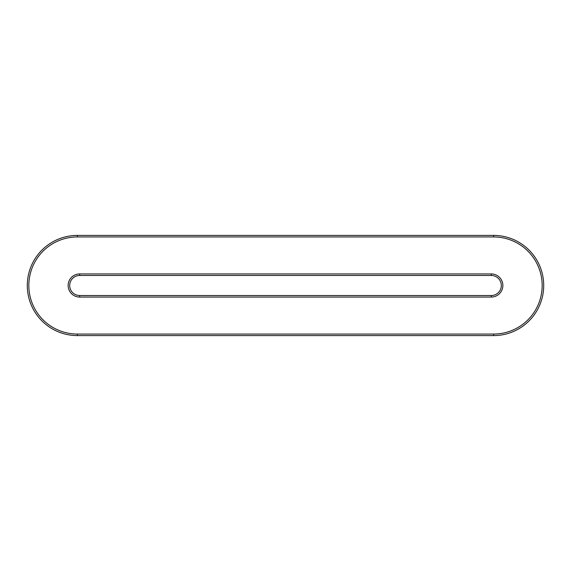 <?xml version="1.0" encoding="UTF-8"?>
<svg xmlns="http://www.w3.org/2000/svg" width="571" height="571" viewBox="0 0 571 571"><rect width="100%" height="100%" fill="white"/><g stroke="black" fill="none" stroke-linecap="round" stroke-linejoin="round"><path stroke-width="0.86" d="M493.608 335.598L493.608 334.056L77.392 334.056L77.392 335.598A50.098 50.098 0 0 1 27.294 285.5A50.098 50.098 0 0 1 77.392 235.402L493.608 235.402A50.098 50.098 0 0 1 543.706 285.5A50.098 50.098 0 0 1 493.608 335.598L77.392 335.598A50.098 50.098 0 0 1 27.294 285.5A50.098 50.098 0 0 1 77.392 235.402L77.392 236.944L493.608 236.944L493.608 235.402M79.704 297.063L79.704 295.521A10.021 10.021 0 0 1 69.683 285.5A10.021 10.021 0 0 1 79.704 275.479L491.296 275.479A10.021 10.021 0 0 1 501.317 285.5A10.021 10.021 0 0 1 491.296 295.521L79.704 295.521A10.021 10.021 0 0 1 69.683 285.5A10.021 10.021 0 0 1 79.704 275.479L79.704 273.937L491.296 273.937A11.563 11.563 0 0 1 502.858 285.5A11.563 11.563 0 0 1 491.296 297.063L79.704 297.063A11.563 11.563 0 0 1 68.142 285.5A11.563 11.563 0 0 1 79.704 273.937M493.608 236.944A48.556 48.556 0 0 1 542.164 285.5A48.556 48.556 0 0 1 493.608 334.056M77.392 334.056A48.556 48.556 0 0 1 28.835 285.5A48.556 48.556 0 0 1 77.392 236.944M491.296 275.479L491.296 273.937M491.296 295.521L491.296 297.063"/></g></svg>
